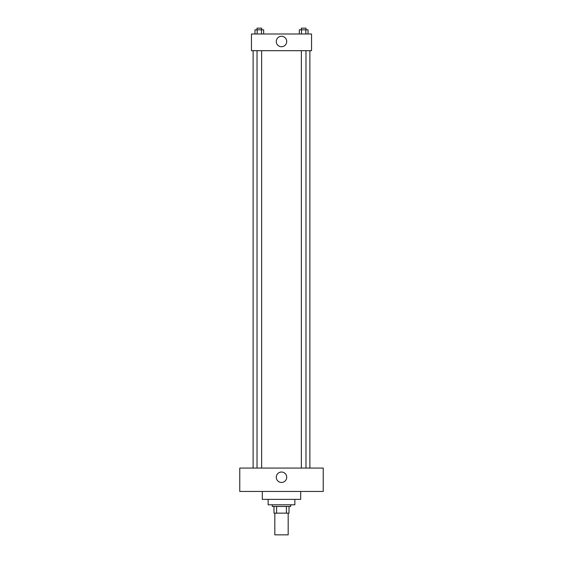 <?xml version="1.0" encoding="UTF-8"?>
<svg xmlns="http://www.w3.org/2000/svg" width="563" height="563" viewBox="0 0 563 563"><rect width="100%" height="100%" fill="white"/><g stroke="black" fill="none" stroke-linecap="round" stroke-linejoin="round"><path stroke-width="0.84" d="M274.821 513.146L274.821 534.85L288.179 534.85L288.179 513.146M286.398 506.468L286.398 513.146L273.984 513.146L273.984 506.468M286.398 513.146L289.016 513.146L289.016 506.468L289.016 513.146M290.684 504.8L290.684 506.468L272.316 506.468L272.316 504.8M276.602 506.468L276.602 513.146M294.857 499.374L294.857 504.8L268.143 504.8L268.143 499.374M300.698 491.443L300.698 499.374L262.302 499.374L262.302 491.443M323.239 491.443L239.761 491.443L239.761 468.071L323.239 468.071L323.239 491.443M281.5 472.033A5.215 5.215 0 0 1 286.018 479.859A5.215 5.215 0 0 1 276.982 479.859A5.215 5.215 0 0 1 281.5 472.033M309.882 50.691L309.882 468.071M301.367 468.071L301.367 50.691M261.633 50.691L261.633 468.071M311.55 50.691L251.45 50.691L251.45 33.991L311.55 33.991L311.55 50.691M286.715 41.507A5.215 5.215 0 0 1 278.889 46.025A5.215 5.215 0 0 1 278.889 36.989A5.215 5.215 0 0 1 286.715 41.507M308.01 33.991L308.01 29.818L299.333 29.818L299.333 33.991M305.843 29.818L305.843 33.991M301.501 29.818L301.501 33.991M301.367 29.818L301.367 28.15L305.976 28.15L305.976 29.818M263.667 33.991L263.667 29.818L254.99 29.818L254.99 33.991M261.499 29.818L261.499 33.991M257.157 29.818L257.157 33.991M257.024 29.818L257.024 28.15L261.633 28.15L261.633 29.818M253.118 50.691L253.118 468.071M305.976 468.071L305.976 50.691M257.024 50.691L257.024 468.071"/></g></svg>
